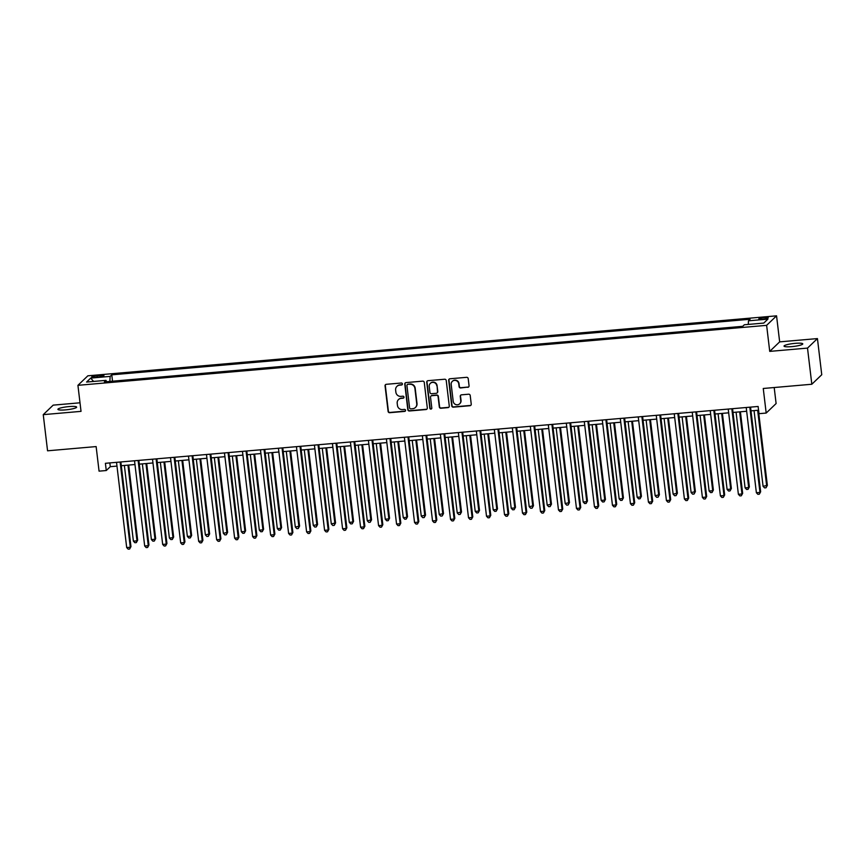 <?xml version="1.0" encoding="UTF-8"?>
<svg xmlns="http://www.w3.org/2000/svg" width="865" height="865" viewBox="0 0 865 865"><rect width="100%" height="100%" fill="white"/><g stroke="black" fill="none" stroke-linecap="round" stroke-linejoin="round"><path stroke-width="1.3" d="M402.42 383.909A1.016 0.984 -133.8 0 0 401.306 383.011L386.298 384.309A1.449 1.406 -133.8 0 0 385.055 385.855L388.104 411.405A1.449 1.406 -133.8 0 0 389.683 412.702L404.701 411.394A1.016 0.984 -133.8 0 0 405.566 410.313A1.016 0.984 -133.8 0 0 404.463 409.404L402.517 409.578A4.628 4.476 -133.8 0 1 397.457 405.425L397.197 403.295A4.628 4.476 -133.8 0 1 401.176 398.365L403.122 398.192A1.016 0.984 -133.8 0 0 403.987 397.111A1.016 0.984 -133.8 0 0 402.885 396.202L400.938 396.375A4.628 4.476 -133.8 0 1 395.878 392.223L395.629 390.104A4.628 4.476 -133.8 0 1 399.608 385.163L401.544 384.99A1.016 0.984 -133.8 0 0 402.42 383.909M795.119 343.351A9.439 1.46 -6.8 0 0 784.036 346.108A9.439 1.46 -6.8 0 0 791.691 346.638A9.439 1.46 -6.8 0 0 802.774 343.881A9.439 1.46 -6.8 0 0 795.119 343.351M68.995 406.582A9.439 1.46 -6.8 0 0 57.912 409.35A9.439 1.46 -6.8 0 0 65.567 409.88A9.439 1.46 -6.8 0 0 76.65 407.112A9.439 1.46 -6.8 0 0 68.995 406.582M764.368 317.487A4.714 0.735 -6.8 0 0 758.821 318.861A4.714 0.735 -6.8 0 0 762.649 319.131A4.714 0.735 -6.8 0 0 768.196 317.747A4.714 0.735 -6.8 0 0 764.368 317.487M467.814 387.325A1.449 1.406 -133.8 0 0 469.057 385.779L468.203 378.611A1.449 1.406 -133.8 0 0 466.613 377.324L449.941 378.773A1.449 1.406 -133.8 0 0 448.697 380.319L451.746 405.869A1.449 1.406 -133.8 0 0 453.325 407.166L469.998 405.707A1.449 1.406 -133.8 0 0 471.241 404.171L470.214 395.51A1.449 1.406 -133.8 0 0 468.625 394.213L461.499 394.829A1.449 1.406 -133.8 0 0 460.256 396.375L460.764 400.668A3.871 3.741 -133.8 0 1 455.736 404.55A3.871 3.741 -133.8 0 1 453.206 401.328L451.195 384.503A3.871 3.741 -133.8 0 1 456.233 380.622A3.871 3.741 -133.8 0 1 458.753 383.844L459.088 386.655A1.449 1.406 -133.8 0 0 460.677 387.953L468.073 387.066A1.449 1.406 -133.8 0 0 468.765 386.817M80.013 402.798L53.176 405.134L43.25 414.649L47.564 450.806L96.134 446.578L99.064 471.155L106.265 470.528L105.4 463.305L758.118 406.464L758.983 413.686L766.185 413.059L776.11 403.544L774.197 387.52M807.51 348.098L817.436 338.583L779.657 341.87L769.731 351.385L807.51 348.098L811.824 384.244L763.254 388.482L766.185 413.059M769.731 351.385L766.628 325.348L77.926 385.325L87.852 375.81L776.554 315.833L766.628 325.348M43.25 414.649L81.029 411.362L77.926 385.325M424.261 382.438A1.449 1.406 -133.8 0 0 422.682 381.141L406.009 382.6A1.449 1.406 -133.8 0 0 404.766 384.136L407.815 409.696A1.449 1.406 -133.8 0 0 409.394 410.983L426.067 409.534A1.449 1.406 -133.8 0 0 427.31 407.988L424.261 382.438M427.98 380.687L444.642 379.238A1.449 1.406 -133.8 0 1 446.232 380.524L449.281 406.085A1.449 1.406 -133.8 0 1 448.038 407.62L440.901 408.248A1.449 1.406 -133.8 0 1 439.312 406.95L438.079 396.581A1.449 1.406 -133.8 0 0 436.501 395.283L431.765 395.705A1.449 1.406 -133.8 0 0 430.521 397.24L431.808 408.031A1.016 0.984 -133.8 0 1 430.489 409.048A1.016 0.984 -133.8 0 1 429.829 408.204L426.737 382.222A1.449 1.406 -133.8 0 1 427.98 380.687M817.436 338.583L821.75 374.729L811.824 384.244M95.42 377.216L98.588 376.935A4.574 0.703 -6.8 0 0 103.962 375.594A4.574 0.703 -6.8 0 0 100.254 375.345L97.085 375.615A4.574 0.703 -6.8 0 0 91.712 376.956A4.574 0.703 -6.8 0 0 95.42 377.216M106.525 381.725L106.017 380.362L104.384 381.908L742.711 326.321L744.343 324.764L763.773 323.078L767.904 319.12L748.474 320.807L750.096 319.25L111.769 374.837L110.147 376.394L109.855 381.433M106.017 380.362L86.587 382.049L90.717 378.091L110.147 376.394M779.657 341.87L776.554 315.833M106.265 470.528L110.288 466.678L116.97 466.094M121.305 465.716L134.962 464.527M139.297 464.148L152.954 462.959M157.289 462.58L170.946 461.391M175.281 461.013L188.938 459.823M193.273 459.445L206.93 458.255M211.265 457.877L224.922 456.688M229.257 456.309L242.914 455.12M247.249 454.752L260.906 453.563M265.241 453.184L278.887 451.995M283.233 451.617L296.879 450.427M301.225 450.049L314.871 448.859M319.217 448.481L332.863 447.292M337.199 446.913L350.855 445.724M355.191 445.345L368.847 444.156M373.183 443.777L386.839 442.588M391.175 442.21L404.831 441.02M409.167 440.642L422.823 439.452M427.159 439.074L440.815 437.895M445.151 437.517L458.807 436.328M463.143 435.949L476.799 434.76M481.135 434.381L494.791 433.192M499.127 432.814L512.772 431.624M517.119 431.246L530.764 430.056M535.111 429.678L548.756 428.489M553.092 428.11L566.748 426.921M571.084 426.542L584.74 425.353M589.076 424.975L602.732 423.785M607.068 423.407L620.724 422.217M625.06 421.85L638.716 420.66M643.052 420.282L656.708 419.093M661.044 418.714L674.7 417.525M679.036 417.146L692.692 415.957M697.028 415.578L710.684 414.389M715.02 414.011L728.676 412.821M733.012 412.443L746.657 411.253M751.004 410.875L758.573 410.215M109.844 462.916L110.288 466.678M112.526 381.206L111.769 374.837M130.518 379.638L120.786 380.481M148.51 378.07L138.778 378.913M166.502 376.502L156.77 377.356M184.494 374.934L174.762 375.788M202.486 373.366L192.754 374.221M220.467 371.809L210.746 372.653M238.459 370.242L228.738 371.085M256.451 368.674L246.73 369.517M274.443 367.106L264.722 367.949M292.435 365.538L282.714 366.382M310.427 363.97L300.706 364.814M328.419 362.403L318.688 363.246M346.411 360.835L336.68 361.689M364.403 359.267L354.672 360.121M382.395 357.699L372.664 358.553M400.387 356.131L390.656 356.986M418.379 354.574L408.648 355.418M436.36 353.007L426.64 353.85M454.352 351.439L444.632 352.282M472.344 349.871L462.624 350.714M490.336 348.303L480.616 349.146M508.328 346.735L498.608 347.579M526.32 345.167L516.6 346.011M544.312 343.6L534.592 344.454M562.304 342.032L552.573 342.886M580.296 340.464L570.565 341.318M598.288 338.907L588.557 339.75M616.28 337.339L606.549 338.183M634.272 335.771L624.541 336.615M652.264 334.204L642.533 335.047M670.245 332.636L660.525 333.479M688.237 331.068L678.517 331.911M706.229 329.5L696.509 330.344M724.221 327.932L714.501 328.786M742.213 326.364L732.493 327.219M748.268 324.429L748.474 320.807M93.571 381.443L90.717 378.091M402.247 384.59A1.016 0.984 -133.8 0 1 401.814 384.741L399.868 384.903A4.628 4.476 -133.8 0 0 397.078 386.233M398.657 399.435A4.628 4.476 -133.8 0 1 401.447 398.105L403.393 397.943A1.016 0.984 -133.8 0 0 403.825 397.792M385.606 384.568A1.449 1.406 -133.8 0 0 385.325 385.595L388.374 411.145A1.449 1.406 -133.8 0 0 389.953 412.443L404.961 411.135A1.016 0.984 -133.8 0 0 405.404 410.994M405.317 382.849A1.449 1.406 -133.8 0 0 405.036 383.887L408.075 409.437A1.449 1.406 -133.8 0 0 409.664 410.734L426.337 409.275A1.449 1.406 -133.8 0 0 427.018 409.026M407.804 384.449A1.016 0.984 -133.8 0 0 406.928 385.531L409.599 407.956A1.016 0.984 -133.8 0 0 410.713 408.864L412.756 408.691A4.628 4.476 -133.8 0 0 416.735 403.75L414.908 388.417A4.628 4.476 -133.8 0 0 409.848 384.276L408.064 384.19A1.016 0.984 -133.8 0 0 407.361 384.601M415.557 407.35A4.628 4.476 -133.8 0 0 417.006 403.49L416.735 403.75M408.064 384.19L410.118 384.017A4.628 4.476 -133.8 0 1 415.178 388.158L417.006 403.49M431.073 395.954A1.449 1.406 -133.8 0 1 432.035 395.446L436.771 395.035A1.449 1.406 -133.8 0 1 438.35 396.332L439.582 406.691A1.449 1.406 -133.8 0 0 441.161 407.988L448.297 407.361A1.449 1.406 -133.8 0 0 448.989 407.112M427.288 380.935A1.449 1.406 -133.8 0 0 426.996 381.973L430.1 407.945A1.016 0.984 -133.8 0 0 431.646 408.702M436.803 385.833A3.871 3.741 -133.8 0 0 430.338 383.368A3.871 3.741 -133.8 0 0 429.235 386.493L429.948 392.418A1.449 1.406 -133.8 0 0 431.527 393.716L436.263 393.305A1.449 1.406 -133.8 0 0 437.506 391.759L437.063 385.574A3.871 3.741 -133.8 0 0 430.478 383.238M437.214 392.786A1.449 1.406 -133.8 0 0 437.776 391.499L437.506 391.759M437.063 385.574L437.776 391.499M452.438 381.26A3.871 3.741 -133.8 0 1 459.023 383.595L459.358 386.396A1.449 1.406 -133.8 0 0 460.948 387.693L468.073 387.066M459.791 403.663A3.871 3.741 -133.8 0 0 461.034 400.409L460.764 400.668M460.807 395.089A1.449 1.406 -133.8 0 0 460.515 396.116L461.034 400.409M449.259 379.021A1.449 1.406 -133.8 0 0 448.967 380.059L452.017 405.609A1.449 1.406 -133.8 0 0 453.595 406.907L470.268 405.447A1.449 1.406 -133.8 0 0 470.96 405.198M124.365 465.446L133.394 541.144L136.994 540.83L137.665 540.182L128.701 465.067M137.665 540.182L136.335 542.604L136.994 540.83L127.966 465.132M136.335 542.604L134.897 542.733L133.394 541.144M120.127 462.018L130.291 547.253L126.69 547.567L116.526 462.332M120.862 461.953L130.961 546.615L129.631 549.037L128.193 549.167L126.69 547.567M130.961 546.615L129.631 549.037M142.357 463.878L151.386 539.576L154.986 539.263L155.657 538.614L146.693 463.499M155.657 538.614L154.327 541.047L154.986 539.263L145.958 463.564M154.327 541.047L152.889 541.166L151.386 539.576M160.349 462.31L169.378 538.008L172.978 537.695L173.649 537.046L164.685 461.932M173.649 537.046L172.319 539.479L172.978 537.695L163.95 461.996M172.319 539.479L170.881 539.598L169.378 538.008M178.341 460.753L187.37 536.441L190.97 536.127L191.641 535.489L182.677 460.375M191.641 535.489L190.311 537.911L190.97 536.127L181.942 460.44M190.311 537.911L188.873 538.03L187.37 536.441M138.108 460.45L148.272 545.685L144.682 545.999L134.518 460.764M138.854 460.385L148.942 545.047L147.623 547.469L146.185 547.599L144.682 545.999M148.942 545.047L147.623 547.469M156.1 458.882L166.264 544.117L162.674 544.431L152.51 459.196M156.846 458.818L166.934 543.48L165.615 545.902L164.177 546.031L162.674 544.431M166.934 543.48L165.615 545.902M174.092 457.315L184.256 542.56L180.666 542.874L170.502 457.628M174.838 457.25L184.926 541.912L183.607 544.334L182.169 544.463L180.666 542.874M184.926 541.912L183.607 544.334M196.333 459.185L205.362 534.873L209.622 533.921L200.669 458.807M209.622 533.921L208.303 536.343L208.952 534.559L199.934 458.872M208.303 536.343L206.865 536.462L205.362 534.873M192.084 455.747L202.248 540.993L198.647 541.306L188.483 456.06M192.83 455.693L202.918 540.344L201.599 542.766L200.161 542.896L198.647 541.306M202.918 540.344L201.599 542.766M214.325 457.617L223.354 533.305L227.614 532.353L218.661 457.239M227.614 532.353L226.295 534.775L226.944 532.991L217.926 457.304M226.295 534.775L224.857 534.905L223.354 533.305M232.317 456.05L241.335 531.737L244.936 531.424L245.606 530.786L236.653 455.671M245.606 530.786L244.287 533.208L244.936 531.424L235.918 455.736M244.287 533.208L242.849 533.337L241.335 531.737M250.309 454.482L259.327 530.169L262.928 529.856L263.598 529.218L254.645 454.103M263.598 529.218L262.279 531.64L262.928 529.856L253.899 454.168M262.279 531.64L260.841 531.77L259.327 530.169M268.301 452.914L277.319 528.601L280.92 528.288L281.59 527.65L272.637 452.536M281.59 527.65L280.271 530.072L280.92 528.288L271.891 452.6M280.271 530.072L278.833 530.202L277.319 528.601M286.283 451.346L295.311 527.044L299.582 526.082L290.629 450.968M299.582 526.082L298.263 528.504L298.912 526.731L289.883 451.033M298.263 528.504L296.814 528.634L295.311 527.044M210.076 454.19L220.24 539.425L216.639 539.738L206.476 454.503M210.822 454.125L220.91 538.776L219.591 541.209L218.153 541.328L216.639 539.738M220.91 538.776L219.591 541.209M228.068 452.622L238.232 537.857L234.631 538.171L224.468 452.936M228.803 452.557L238.902 537.208L237.583 539.641L236.134 539.76L234.631 538.171M238.902 537.208L237.583 539.641M246.06 451.054L256.224 536.289L252.623 536.603L242.46 451.368M246.795 450.989L256.894 535.651L255.564 538.073L254.126 538.192L252.623 536.603M256.894 535.651L255.564 538.073M264.052 449.486L274.216 534.721L270.615 535.035L260.452 449.8M264.787 449.422L274.886 534.083L273.556 536.505L272.118 536.624L270.615 535.035M274.886 534.083L273.556 536.505M282.044 447.919L292.208 533.154L288.607 533.467L278.443 448.232M282.779 447.854L292.878 532.516L291.548 534.938L290.11 535.057L288.607 533.467M292.878 532.516L291.548 534.938M304.275 449.778L313.303 525.477L317.574 524.514L308.621 449.4M317.574 524.514L316.244 526.936L316.904 525.163L307.875 449.465M316.244 526.936L314.806 527.066L313.303 525.477M300.036 446.351L310.2 531.586L306.599 531.899L296.436 446.664M300.771 446.286L310.87 530.948L309.54 533.37L308.102 533.5L306.599 531.899M310.87 530.948L309.54 533.37M322.267 448.211L331.295 523.909L335.566 522.947L326.613 447.832M335.566 522.947L334.236 525.369L334.896 523.595L325.867 447.897M334.236 525.369L332.798 525.498L331.295 523.909M318.028 444.783L328.192 530.018L324.591 530.332L314.428 445.097M318.763 444.718L328.862 529.38L327.532 531.802L326.094 531.932L324.591 530.332M328.862 529.38L327.532 531.802M340.259 446.643L349.287 522.341L352.888 522.028L353.558 521.379L344.594 446.264M353.558 521.379L352.228 523.812L352.888 522.028L343.859 446.329M352.228 523.812L350.79 523.931L349.287 522.341M336.02 443.215L346.184 528.45L342.583 528.764L332.42 443.529M336.755 443.15L346.854 527.812L345.524 530.234L344.086 530.364L342.583 528.764M346.854 527.812L345.524 530.234M358.251 445.075L367.279 520.773L371.55 519.811L362.586 444.707M371.55 519.811L370.22 522.244L370.88 520.46L361.851 444.772M370.22 522.244L368.782 522.363L367.279 520.773M354.001 441.647L364.176 526.893L360.575 527.207L350.411 441.961M354.747 441.582L364.846 526.244L363.516 528.666L362.078 528.796L360.575 527.207M364.846 526.244L363.516 528.666M376.243 443.518L385.271 519.205L388.872 518.892L389.542 518.254L380.578 443.139M389.542 518.254L388.212 520.676L388.872 518.892L379.843 443.204M388.212 520.676L386.774 520.795L385.271 519.205M371.993 440.08L382.157 525.325L378.567 525.639L368.404 440.393M372.739 440.015L382.827 524.677L381.508 527.099L380.07 527.228L378.567 525.639M382.827 524.677L381.508 527.099M394.235 441.95L403.263 517.638L406.864 517.324L407.534 516.686L398.57 441.572M407.534 516.686L406.204 519.108L406.864 517.324L397.835 441.637M406.204 519.108L404.766 519.227L403.263 517.638M389.985 438.523L400.149 523.758L396.559 524.071L386.396 438.836M390.731 438.458L400.819 523.109L399.5 525.531L398.062 525.661L396.559 524.071M400.819 523.109L399.5 525.531M412.227 440.382L421.255 516.07L425.526 515.118L416.562 440.004M425.526 515.118L424.196 517.54L424.845 515.756L415.827 440.069M424.196 517.54L422.758 517.67L421.255 516.07M430.219 438.815L439.247 514.502L443.507 513.55L434.554 438.436M443.507 513.55L442.188 515.972L442.837 514.188L433.819 438.501M442.188 515.972L440.75 516.102L439.247 514.502M448.211 437.247L457.239 512.934L461.499 511.983L452.546 436.868M461.499 511.983L460.18 514.405L460.829 512.621L451.811 436.933M460.18 514.405L458.742 514.534L457.239 512.934M466.203 435.679L475.22 511.377L478.821 511.064L479.491 510.415L470.538 435.3M479.491 510.415L478.172 512.837L478.821 511.064L469.792 435.365M478.172 512.837L476.734 512.967L475.22 511.377M484.195 434.111L493.212 509.809L496.813 509.496L497.483 508.847L488.53 433.733M497.483 508.847L496.164 511.269L496.813 509.496L487.784 433.798M496.164 511.269L494.726 511.399L493.212 509.809M502.187 432.543L511.204 508.242L514.805 507.928L515.475 507.279L506.522 432.165M515.475 507.279L514.156 509.701L514.805 507.928L505.776 432.23M514.156 509.701L512.707 509.831L511.204 508.242M520.168 430.975L529.196 506.674L533.467 505.711L524.514 430.597M533.467 505.711L532.148 508.144L532.797 506.36L523.768 430.662M532.148 508.144L530.699 508.263L529.196 506.674M538.16 429.408L547.188 505.106L551.459 504.144L542.506 429.04M551.459 504.144L550.129 506.576L550.789 504.792L541.76 429.094M550.129 506.576L548.691 506.695L547.188 505.106M556.152 427.851L565.18 503.538L569.451 502.587L560.498 427.472M569.451 502.587L568.121 505.009L568.781 503.225L559.752 427.537M568.121 505.009L566.683 505.128L565.18 503.538M574.144 426.283L583.172 501.97L586.773 501.657L587.443 501.019L578.48 425.904M587.443 501.019L586.113 503.441L586.773 501.657L577.744 425.969M586.113 503.441L584.675 503.56L583.172 501.97M592.136 424.715L601.164 500.403L604.765 500.089L605.435 499.451L596.472 424.337M605.435 499.451L604.105 501.873L604.765 500.089L595.736 424.401M604.105 501.873L602.667 502.003L601.164 500.403M610.128 423.147L619.156 498.835L622.757 498.521L623.427 497.883L614.464 422.769M623.427 497.883L622.097 500.305L622.757 498.521L613.728 422.834M622.097 500.305L620.659 500.435L619.156 498.835M628.12 421.579L637.148 497.267L640.749 496.953L641.419 496.315L632.456 421.201M641.419 496.315L640.089 498.737L640.749 496.953L631.72 421.266M640.089 498.737L638.651 498.867L637.148 497.267M646.112 420.012L655.14 495.699L659.4 494.748L650.448 419.633M659.4 494.748L658.081 497.17L658.73 495.386L649.712 419.698M658.081 497.17L656.643 497.299L655.14 495.699M664.104 418.444L673.132 494.142L677.392 493.18L668.44 418.065M677.392 493.18L676.073 495.602L676.722 493.829L667.704 418.13M676.073 495.602L674.635 495.732L673.132 494.142M682.096 416.876L691.124 492.574L695.384 491.612L686.432 416.498M695.384 491.612L694.065 494.034L694.714 492.261L685.696 416.562M694.065 494.034L692.627 494.164L691.124 492.574M700.088 415.308L709.105 491.006L712.706 490.693L713.376 490.044L704.424 414.93M713.376 490.044L712.057 492.477L712.706 490.693L703.678 414.995M712.057 492.477L710.619 492.596L709.105 491.006M718.08 413.74L727.097 489.439L730.698 489.125L731.368 488.476L722.416 413.362M731.368 488.476L730.049 490.909L730.698 489.125L721.67 413.427M730.049 490.909L728.611 491.028L727.097 489.439M407.977 436.955L418.141 522.19L414.54 522.503L404.377 437.268M408.723 436.89L418.811 521.541L417.492 523.974L416.054 524.093L414.54 522.503M418.811 521.541L417.492 523.974M425.969 435.387L436.133 520.622L432.532 520.935L422.369 435.7M426.715 435.322L436.803 519.973L435.484 522.406L434.046 522.525L432.532 520.935M436.803 519.973L435.484 522.406M443.961 433.819L454.125 519.054L450.524 519.368L440.361 434.133M444.707 433.754L454.795 518.416L453.476 520.838L452.038 520.957L450.524 519.368M454.795 518.416L453.476 520.838M461.953 432.251L472.117 517.486L468.516 517.8L458.353 432.565M462.689 432.186L472.787 516.848L471.468 519.27L470.019 519.389L468.516 517.8M472.787 516.848L471.468 519.27M479.945 430.684L490.109 515.918L486.508 516.232L476.345 430.997M480.68 430.619L490.779 515.281L489.449 517.702L488.011 517.832L486.508 516.232M490.779 515.281L489.449 517.702M497.937 429.116L508.101 514.351L504.5 514.664L494.337 429.429M498.673 429.051L508.771 513.713L507.441 516.135L506.003 516.264L504.5 514.664M508.771 513.713L507.441 516.135M515.929 427.548L526.093 512.783L522.492 513.096L512.329 427.861M516.664 427.483L526.763 512.145L525.433 514.567L523.995 514.697L522.492 513.096M526.763 512.145L525.433 514.567M533.921 425.98L544.085 511.226L540.484 511.529L530.321 426.294M534.657 425.915L544.755 510.577L543.425 512.999L541.987 513.129L540.484 511.529M544.755 510.577L543.425 512.999M551.913 424.412L562.077 509.658L558.476 509.972L548.313 424.726M552.649 424.347L562.747 509.009L561.417 511.431L559.979 511.561L558.476 509.972M562.747 509.009L561.417 511.431M569.905 422.844L580.069 508.09L576.468 508.404L566.305 423.158M570.64 422.79L580.739 507.441L579.409 509.863L577.971 509.993L576.468 508.404M580.739 507.441L579.409 509.863M587.886 421.287L598.05 506.522L594.46 506.836L584.297 421.601M588.633 421.223L598.731 505.874L597.401 508.306L595.963 508.425L594.46 506.836M598.731 505.874L597.401 508.306M605.878 419.72L616.042 504.955L612.452 505.268L602.289 420.033M606.625 419.655L616.713 504.306L615.393 506.739L613.955 506.858L612.452 505.268M616.713 504.306L615.393 506.739M623.87 418.152L634.034 503.387L630.444 503.7L620.281 418.465M624.616 418.087L634.705 502.749L633.385 505.171L631.947 505.29L630.444 503.7M634.705 502.749L633.385 505.171M641.862 416.584L652.026 501.819L648.426 502.132L638.262 416.898M642.609 416.519L652.697 501.181L651.377 503.603L649.939 503.722L648.426 502.132M652.697 501.181L651.377 503.603M659.854 415.016L670.018 500.251L666.418 500.565L656.254 415.33M660.601 414.951L670.689 499.613L669.369 502.035L667.931 502.165L666.418 500.565M670.689 499.613L669.369 502.035M677.846 413.448L688.01 498.683L684.41 498.997L674.246 413.762M678.582 413.384L688.681 498.045L687.361 500.467L685.913 500.597L684.41 498.997M688.681 498.045L687.361 500.467M695.838 411.881L706.002 497.115L702.402 497.429L692.238 412.194M696.574 411.816L706.673 496.478L705.353 498.9L703.905 499.029L702.402 497.429M706.673 496.478L705.353 498.9M713.83 410.313L723.994 495.548L720.394 495.861L710.23 410.626M714.566 410.248L724.665 494.91L723.335 497.332L721.897 497.462L720.394 495.861M724.665 494.91L723.335 497.332M736.072 412.183L745.089 487.871L748.69 487.557L749.36 486.919L740.408 411.805M749.36 486.919L748.041 489.341L748.69 487.557L739.662 411.87M748.041 489.341L746.592 489.46L745.089 487.871M731.822 408.745L741.986 493.991L738.386 494.304L728.222 409.059M732.558 408.68L742.657 493.342L741.327 495.764L739.889 495.894L738.386 494.304M742.657 493.342L741.327 495.764M754.053 410.615L763.081 486.303L767.352 485.351L758.4 410.237M767.352 485.351L766.022 487.774L766.682 485.989L757.654 410.302M766.022 487.774L764.584 487.892L763.081 486.303M749.814 407.177L759.978 492.423L756.378 492.736L746.214 407.491M750.55 407.112L760.649 491.774L759.319 494.196L757.881 494.326L756.378 492.736M760.649 491.774L759.319 494.196M97.258 377.054L97.085 375.615M100.416 376.718L100.254 375.345"/></g></svg>

